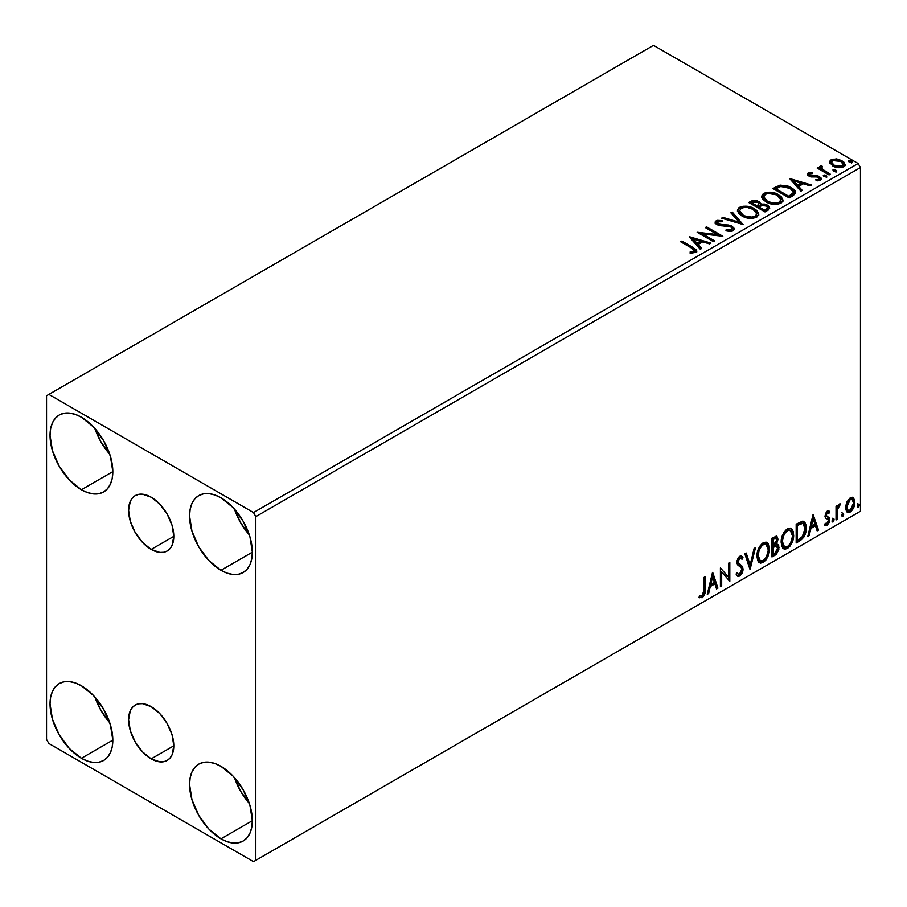 <?xml version="1.0" encoding="UTF-8"?>
<svg xmlns="http://www.w3.org/2000/svg" width="907" height="907" viewBox="0 0 907 907"><rect width="100%" height="100%" fill="white"/><g stroke="black" fill="none" stroke-linecap="round" stroke-linejoin="round"><path stroke-width="1.36" d="M151.186 549.415A31.972 18.457 60 0 1 130.313 521.242A31.972 18.457 60 0 1 135.211 495.63A31.972 18.457 60 0 1 151.186 497.217L159.836 504.19L167.171 514.088L172.069 525.38L173.793 536.366L151.186 549.415L142.535 542.431L135.211 532.545L130.313 521.242L128.59 510.267L130.313 501.265L132.399 497.966L135.211 495.63L138.635 494.36L142.535 494.202L151.186 497.217A31.972 18.457 60 0 1 172.069 525.38A31.972 18.457 60 0 1 167.171 550.991L163.748 552.261L159.836 552.42L151.186 549.415L173.793 536.366L172.069 545.356L169.983 548.667L167.171 550.991A31.972 18.457 60 0 1 151.186 549.415M151.186 758.864A31.972 18.457 60 0 1 130.313 730.691A31.972 18.457 60 0 1 135.211 705.079A31.972 18.457 60 0 1 151.186 706.655L159.836 713.639L167.171 723.537L172.069 734.829L173.793 745.815L151.186 758.864L142.535 751.88L135.211 741.983L130.313 730.691L128.59 719.716L130.313 710.714L132.399 707.415L135.211 705.079L138.635 703.809L142.535 703.651L151.186 706.655A31.972 18.457 60 0 1 172.069 734.829A31.972 18.457 60 0 1 167.171 760.44L163.748 761.71L159.836 761.869L151.186 758.864L173.793 745.815L172.069 754.805L169.983 758.116L167.171 760.44A31.972 18.457 60 0 1 151.186 758.864M234.482 777.673A44.398 25.634 -120 0 0 249.289 803.307L240.616 791.221L234.482 777.673M220.957 838.828A44.398 25.634 60 0 1 191.955 799.702A44.398 25.634 60 0 1 198.758 764.125A44.398 25.634 60 0 1 220.957 766.324L232.963 776.018L243.155 789.759L249.958 805.45L252.35 820.699L220.957 838.828L208.939 829.134L198.758 815.393L191.955 799.702L189.563 784.453L190.164 777.73L191.955 771.959L194.846 767.367L198.758 764.125L203.508 762.368L208.939 762.152L214.834 763.49L220.957 766.324A44.398 25.634 60 0 1 249.958 805.45A44.398 25.634 60 0 1 243.155 841.027L238.394 842.784L232.963 843L227.079 841.662L220.957 838.828L252.35 820.699L251.749 827.422L249.958 833.193L247.055 837.785L243.155 841.027A44.398 25.634 60 0 1 220.957 838.828M94.952 428.603A44.398 25.634 -120 0 0 109.758 454.237L101.085 442.151L94.952 428.603M81.426 489.746A44.398 25.634 60 0 1 52.425 450.62A44.398 25.634 60 0 1 59.227 415.043A44.398 25.634 60 0 1 81.426 417.243L93.444 426.948L103.625 440.677L110.427 456.368L112.819 471.629L81.426 489.746L69.408 480.052L59.227 466.311L52.425 450.62L50.032 435.371L50.633 428.648L52.425 422.877L55.327 418.286L59.227 415.043L63.989 413.286L69.408 413.07L75.304 414.408L81.426 417.243A44.398 25.634 60 0 1 110.427 456.368A44.398 25.634 60 0 1 103.625 491.945L98.863 493.714L93.444 493.93L87.548 492.592L81.426 489.746L112.819 471.629L112.219 478.352L110.427 484.111L107.525 488.703L103.625 491.945A44.398 25.634 60 0 1 81.426 489.746M234.482 509.156A44.398 25.634 -120 0 0 249.289 534.79L240.616 522.704L234.482 509.156M220.957 570.299A44.398 25.634 60 0 1 191.955 531.185A44.398 25.634 60 0 1 198.758 495.607A44.398 25.634 60 0 1 220.957 497.807L232.963 507.501L243.155 521.242L249.958 536.921L252.35 552.182L220.957 570.299L208.939 560.605L198.758 546.876L191.955 531.185L189.563 515.924L190.164 509.201L191.955 503.43L194.846 498.839L198.758 495.607L203.508 493.839L208.939 493.623L214.834 494.961L220.957 497.807A44.398 25.634 60 0 1 249.958 536.921A44.398 25.634 60 0 1 243.155 572.498L238.394 574.267L232.963 574.482L227.079 573.145L220.957 570.299L252.35 552.182L251.749 558.905L249.958 564.676L247.055 569.267L243.155 572.498A44.398 25.634 60 0 1 220.957 570.299M94.952 697.12A44.398 25.634 -120 0 0 109.758 722.754L101.085 710.669L94.952 697.12M81.426 758.275A44.398 25.634 60 0 1 52.425 719.149A44.398 25.634 60 0 1 59.227 683.572A44.398 25.634 60 0 1 81.426 685.771L93.444 695.465L103.625 709.206L110.427 724.897L112.819 740.146L81.426 758.275L69.408 748.57L59.227 734.84L52.425 719.149L50.032 703.9L50.633 697.166L52.425 691.406L55.327 686.814L59.227 683.572L63.989 681.815L69.408 681.588L75.304 682.926L81.426 685.771A44.398 25.634 60 0 1 110.427 724.897A44.398 25.634 60 0 1 103.625 760.474L98.863 762.231L93.444 762.447L87.548 761.109L81.426 758.275L112.819 740.146L112.219 746.869L110.427 752.64L107.525 757.232L103.625 760.474A44.398 25.634 60 0 1 81.426 758.275M763.773 196.774L765.383 194.325C769.658 192.851 773.637 193.202 777.299 195.39L780.859 199.721L779.158 202.272C774.929 203.735 770.995 203.383 767.356 201.218L763.773 196.774L763.773 197.851L767.356 202.284L765.281 200.776L763.785 197.669M46.54 395.769L46.54 739.477L48.876 743.502L253.506 861.65L860.46 511.231L255.831 860.312L255.831 516.605L860.46 167.523L860.46 511.231L860.46 167.523L858.124 163.498L253.506 512.568L48.876 394.42L653.494 45.35L858.124 163.498L653.494 45.35L46.54 395.769L46.54 739.477L48.876 743.502L253.506 861.65L255.831 860.312L255.831 516.605L253.506 512.568L48.876 394.42L46.54 395.769M852.455 497.353L853.6 498.102L850.233 497.784L846.855 502.013L845.709 506.265L845.902 509.859L847.263 512.104L849.179 512.455L851.288 511.242L853.702 507.591L854.677 504.201L854.757 501.038L853.6 498.102L852.172 497.285L850.233 497.784L846.855 502.013L845.641 507.591L847.501 512.274L850.233 512.002C853.328 509.405 854.848 506.163 854.825 502.285L852.943 497.558M836.039 519.96L837.286 519.235L837.683 508.748L840.211 503.873L838.726 504.655L837.286 507.523L837.286 505.505L836.039 506.219L836.039 519.96L837.286 519.235L837.49 509.791L840.415 503.929L839.463 504.009L837.286 507.523L837.286 505.505L836.039 506.219L836.039 519.96M827.966 512.455L826.504 512.104L829.043 513.158L829.78 511.548L828.613 510.8L829.78 511.548L827.365 510.992L826.322 511.922L824.996 516.502L825.676 518.237L828.227 519.507L828.431 521.468L826.991 523.736L825.279 523.282L824.565 524.972L827.139 525.346L829.429 522.081L829.554 518.362L826.651 516.4L826.243 514.847L827.161 512.84L829.043 513.158L829.78 511.548L827.365 510.992L824.973 515.97L825.381 517.863L828.227 519.507L828.522 520.641L826.991 523.736L825.279 523.282L824.565 524.972L825.109 525.47L824.18 524.938M799.963 540.787L803.931 536.967L805.892 531.491L805.835 524.609L804.928 522.477L803.012 521.219L796.176 524.178L796.176 542.976L799.963 540.787L799.033 540.255L796.176 541.898L799.033 540.255L799.963 540.787C804.305 537.602 806.38 533.35 806.198 528.033L803.919 521.536L802.514 521.196L796.176 524.178L796.176 542.976L799.963 540.787M771.97 556.955L776.46 554.132L778.841 549.563L778.682 545.424L776.494 544.2L778.025 539.314L776.528 536.15L771.97 538.157L771.97 556.955L775.224 555.073L779.068 547.522L777.877 544.438L776.494 544.2L778.025 539.314L776.891 536.298L771.97 538.157L771.97 556.955M750.055 569.607L755.486 547.669L754.114 548.463L750.157 565.004L746.2 553.032L744.84 553.814L750.055 569.607L755.486 547.669L754.114 548.463L750.157 565.004L746.2 553.032L744.84 553.814L750.055 569.607M721.677 585.99L721.677 572L729.818 581.285L729.818 562.487L728.559 563.213L728.559 577.237L720.419 567.918L720.419 586.716L721.677 585.99L720.419 585.639L721.677 585.99L721.677 572L729.818 581.285L729.818 562.487L728.559 563.213L728.559 577.237L720.419 567.918L720.419 586.716L721.677 585.99M699.138 597.316L702.211 597.713L701.281 597.169L703.73 593.926L704.251 588.87C704.762 591.988 703.764 594.754 701.281 597.169L702.211 597.713C704.694 595.298 705.691 592.532 705.181 589.403L704.251 588.87L704.251 577.249L704.251 588.87L705.181 589.403L705.181 576.716L703.934 577.43L703.707 593.371L702.199 595.786L699.773 595.502L699.138 597.316L702.211 597.713L704.864 593.756L705.181 576.716L703.934 577.43L703.934 589.935L702.199 595.786L699.773 595.502L699.138 597.316L699.762 597.747M712.494 572.498L707.279 594.3L708.639 593.518L710.306 586.523L714.886 583.881L716.553 588.949L717.913 588.155L712.698 572.374L707.279 594.3L708.639 593.518L710.306 586.523L714.886 583.881L716.553 588.949L717.913 588.155L712.494 572.498M740.928 558.088L738.865 557.635L740.928 558.088L741.983 559.324L742.958 557.601L741.665 556.116L739.817 556.24L736.903 562.306L737.55 564.789L741.507 568.065L741.915 569.675L739.636 574.165L738.355 574.222L737.085 572.51L736.076 574.052L737.618 576.194L739.727 576.047L741.801 573.814L742.958 570.854L742.697 566.682L738.752 563.315L738.162 561.501L739.432 558.429L740.883 558.066L741.983 559.324L742.958 557.601L740.883 555.912L739.069 556.807L737.074 560.685L737.062 563.689L741.302 567.759L741.903 570.004L740.996 572.77L739.398 574.29L738.026 573.961L737.085 572.51L736.076 574.052L736.801 575.401L737.856 576.308L739.727 576.047L737.176 575.854M756.937 556.308L757.764 560.764L760.463 563.134L763.218 562.487L765.984 559.914L768.456 555.05L769.385 550.73L769.125 545.81L767.957 543.361L765.927 542.091L762.39 543.27L759.715 546.365L757.674 551.15L756.937 556.308L759.522 562.782L763.218 562.487C767.458 558.814 769.544 554.313 769.465 548.996L766.903 542.443L763.127 542.783C758.91 546.49 756.846 551.003 756.937 556.308M781.154 542.329L781.981 546.796L784.668 549.154L787.435 548.508L790.201 545.935L792.661 541.071L793.591 536.751L793.33 531.831L792.162 529.382L790.133 528.112L786.607 529.291L783.92 532.386L781.879 537.182L781.154 542.329L783.727 548.803L787.435 548.508C791.675 544.835 793.75 540.334 793.67 535.017L791.108 528.464L787.333 528.804C783.115 532.511 781.063 537.023 781.154 542.329M813.08 514.416L807.865 536.23L809.225 535.436L810.903 528.452L815.472 525.811L817.139 530.867L818.511 530.085L813.08 514.416L807.865 536.23L809.225 535.436L810.903 528.452L815.472 525.811L817.139 530.867L818.511 530.085L813.08 514.416M832.07 520.924L832.671 522.001L833.567 521.48L833.907 518.827L832.887 518.929L832.127 520.346L833.114 521.888L834.157 519.722L833.114 518.759L832.07 520.924L833.114 521.888M841.673 515.38L842.263 516.457L843.17 515.936L843.499 513.294L842.478 513.385L841.73 514.802L842.716 516.344L843.759 514.178L842.716 513.215L841.673 515.38L842.716 516.344M857.319 506.344L857.92 507.421L858.816 506.9L859.156 504.247L858.135 504.349L857.387 505.766L858.373 507.308L859.417 505.142L858.373 504.179L857.319 506.344L858.373 507.308M829.746 162.818L833.873 166.525L840.88 167.67L844.916 165.346L843.771 162.013L838 159.156L832.286 159.224L830.279 160.392L829.599 161.99L832.751 165.947C836.095 167.92 839.667 168.214 843.465 166.831L845.052 164.609L841.934 160.652L836.481 158.906L831.152 159.723L829.599 163.045M829.066 174.915L830.313 174.189L821.821 168.827L821.22 167.523L822.411 166.707L821.742 165.63L819.837 166.48L820.166 168.328L818.42 167.319L817.162 168.044L829.066 174.915L830.313 174.189L822.434 169.405L821.742 165.63L819.701 167.013L820.166 168.328L818.42 167.319L817.162 168.044L829.066 174.915M809.815 174.802L810.212 176.423L809.815 173.725L812.672 173.532L812.389 172.511L812.389 173.498L812.389 172.511L808.024 173.101L807.423 174.201L808.5 175.777L811.255 176.933L816.765 176.91L818.953 177.863L818.772 179.405L815.801 179.677L816.175 180.731L819.463 180.55L821.198 179.325L820.982 177.874L818.533 176.173L809.951 175.187L809.588 173.906L812.672 173.532L812.389 172.511L808.284 172.931L808.284 174.008L810.416 173.52M792.979 195.742L795.541 193.27L795.122 190.958L792.65 188.429L787.786 185.958L780.224 185.13L772.923 188.52L789.203 197.919L792.979 195.742L795.643 192.613L791.289 187.556L779.85 185.209L772.923 188.52L789.203 197.919L792.979 195.742M760.735 204.494L758.796 201.331L758.796 202.408L754.93 201.241L751.019 202.25L758.796 202.408L758.796 201.331L751.019 201.173L751.019 202.25L749.647 203.043L751.019 202.25L751.019 201.173L748.717 202.499L764.986 211.898L769.658 208.542L769.385 206.853L767.469 205.141L764.34 204.052L760.735 204.222L759.692 201.944L756.007 200.311L752.776 200.39L748.717 202.499L764.986 211.898L768.252 210.016L769.748 208.02L767.469 205.141L760.792 203.792L760.792 204.869M743.082 224.551L732.232 212.023L730.861 212.805L739.25 222.226L722.947 217.374L721.587 218.168L743.082 224.551L732.232 212.023L730.861 212.805L739.25 222.226L722.947 217.374L721.587 218.168L743.082 224.551M714.693 240.933L702.585 233.949L722.834 236.239L706.553 226.841L705.306 227.566L717.448 234.573L697.166 232.26L713.446 241.659L714.693 240.933L702.585 233.949L722.834 236.239L706.553 226.841L705.306 227.566L717.448 234.573L697.166 232.26L713.446 241.659L714.693 240.933M691.508 248.03L694.501 250.808L690.08 252.021L690.692 253.11L695.646 252.418L696.746 251.103L696.202 249.674L681.928 241.058L680.681 241.784L691.508 248.03C693.878 248.96 694.705 250.105 693.968 251.454L690.08 252.021L690.692 253.11L695.646 252.418L696.757 250.922L692.925 247.407L681.928 241.058L680.681 241.784L691.508 248.03M689.241 236.84L700.295 249.255L701.655 248.461L698.118 244.482L702.687 241.852L709.58 243.892L710.941 243.11L689.445 236.716L700.295 249.255L701.655 248.461L698.118 244.482L702.687 241.852L709.58 243.892L710.941 243.11L689.241 236.84M733.173 230.752L734.251 228.417L731.813 226.013L728.502 225.015L719.909 224.551L717.584 223.462L717.8 221.796L722.063 221.739L722.04 220.605L717.46 220.356L715.238 221.762L715.884 223.848L718.48 225.344L730.929 226.931L732.221 228.349L731.643 229.686L726.144 229.743L725.951 230.809L731.541 231.319L733.173 230.752L734.353 229.052L732.198 226.228L718.219 223.938L717.8 221.796L722.063 221.739L722.04 220.605L716.145 220.82L715.124 222.34L717.04 224.698L730.929 226.931L732.255 228.632L731.416 229.845L726.144 229.743L725.951 230.809L733.173 230.752M741.903 215.923L747.005 217.907L753.082 218.315L757.345 216.739L758.728 213.916L756.903 210.515L753.581 208.225L749.205 206.615L743.06 206.218L738.774 207.816L737.448 210.141L738.525 213.134L741.903 215.923C746.472 218.621 751.393 219.052 756.665 217.192L758.74 214.188L754.341 208.644C749.726 205.889 744.76 205.458 739.454 207.363L737.436 210.39L741.903 215.923M766.109 201.944L771.211 203.928L777.288 204.336L781.551 202.76L782.934 199.937L781.12 196.547L776.993 193.86L771.415 192.284L767.265 192.239L763.309 193.61L761.653 196.161L762.73 199.155L766.109 201.944C770.678 204.653 775.61 205.073 780.87 203.213L782.945 200.209L778.546 194.665C773.932 191.91 768.977 191.479 763.66 193.395L761.642 196.411L766.109 201.944M789.827 178.77L800.892 191.173L802.253 190.391L798.704 186.411L803.273 183.77L810.166 185.822L811.527 185.028L790.031 178.645L800.892 191.173L802.253 190.391L798.704 186.411L803.273 183.77L810.166 185.822L811.527 185.028L789.827 178.77M823.953 176.536L825.767 176.899L826.674 176.003L824.214 174.96L823.307 175.482L823.953 176.536L826.345 176.718L826.039 175.334L823.635 175.153L823.953 176.536L823.635 175.153M833.544 170.992L835.37 171.355L836.265 170.459L833.816 169.416L832.909 169.938L833.544 170.992L835.948 171.174L835.63 169.79L833.238 169.609L833.544 170.992L833.238 169.609M849.201 161.956L851.015 162.319L851.922 161.423L849.462 160.38L848.567 160.902L849.201 161.956L851.605 162.138L851.288 160.754L848.884 160.573L849.201 161.956L848.884 160.573M696.735 251.761L694.445 249.402L681.611 242.316L681.928 241.058L681.928 242.135L692.925 248.484L692.925 247.407L692.925 248.484L696.644 251.432M694.501 251.59L693.481 252.747L690.08 253.087L692.914 252.872L692.914 251.795L692.914 252.872L693.968 252.531L693.968 251.454M690.318 238.053L709.716 243.813L690.318 238.053M698.118 245.559L698.118 244.482L698.118 245.559L701.032 248.824L698.118 245.559M693.265 240.128L696.984 244.289L700.487 242.271L700.487 241.194L700.487 242.271L696.984 244.289L696.984 243.212L696.984 244.289L693.265 240.128L693.265 239.051L700.487 241.194L696.984 243.212L693.265 239.051L693.265 240.128M699.127 233.394L717.448 235.65L717.448 234.573L717.448 235.65L699.127 233.394M706.236 228.099L706.553 226.841L706.553 227.918L720.906 236.205L706.236 228.099M702.585 235.015L702.585 233.949L702.585 235.015L713.764 241.477L702.585 235.015M732.244 229.822L731.144 231.047L728.809 231.285L726.144 230.82L726.144 229.743L726.144 230.82L731.416 230.911L732.255 228.632M715.215 222.884L716.145 220.82L716.145 221.898L722.04 221.671L722.04 220.605L722.04 221.739L717.46 221.433L715.124 223.371M717.188 223.712L717.8 221.796M717.8 222.873L718.219 225.004L718.219 223.938L718.219 225.004L721.076 225.786L721.076 224.709L721.076 225.786L724.24 225.832L724.24 224.755L724.24 225.832L732.198 227.294L732.198 226.228L734.273 229.562M734.251 229.482L730.486 226.557L719.909 225.628L717.584 224.539L717.267 223.383M722.811 218.53L722.947 217.374L722.947 218.451L739.25 223.292L739.25 222.226L739.25 223.292L722.811 218.53M731.496 213.519L732.232 212.023L732.232 213.1L742.209 224.29L732.232 213.1L731.496 213.519M737.482 210.946L739.454 207.363L739.454 208.44C744.76 206.535 749.726 206.955 754.341 209.721L754.341 208.644L754.341 209.721L758.694 214.71M741.132 207.703L738.774 208.893L737.448 211.218M758.728 214.993L756.903 211.592L752.787 208.916L747.209 207.34L742.232 207.42M756.642 214.959L755.939 216.546L753.626 217.895L747.209 217.873L742.028 215.549L740.316 213.893L739.579 211.637M739.568 210.753L739.568 211.83L743.139 216.263L743.139 215.186L743.139 216.263C746.79 218.44 750.724 218.791 754.953 217.329L754.953 216.251C750.724 217.714 746.79 217.363 743.139 215.186L739.568 210.753L741.178 208.304C745.452 206.83 749.42 207.181 753.082 209.37L756.653 213.701L754.953 217.329L756.653 213.701M760.735 204.222L760.735 205.288L767.469 206.206L767.469 205.141L767.469 206.206L769.658 208.542M769.68 208.587L766.03 205.549L760.735 205.288M769.385 207.93L768.909 207.295M762.515 205.027L761.608 205.129M767.628 208.735L764.578 211.286L758.524 207.794L758.524 206.717L761.336 205.311L766.211 205.855L767.628 207.669L766.007 210.458L767.628 208.746L767.628 207.669L764.578 210.209L764.578 211.286L766.007 210.458L766.007 209.392L764.578 210.209L758.524 206.717L758.524 207.794L764.578 211.286L764.578 210.209L758.524 206.717L763.932 205.107L766.506 206.048L767.628 207.658M758.887 205.299L756.857 206.83L751.631 203.814L751.631 202.749L752.935 201.989L757.572 202.08L758.978 203.814L757.492 206.456L758.978 203.814M757.492 205.39L756.857 206.83L757.492 205.39L756.857 205.753L751.631 202.749L751.631 203.814L756.857 206.83L756.857 205.753L751.631 202.749L754.613 201.399L757.084 201.819L758.978 203.758L757.492 205.39M761.687 196.966L763.66 193.395L763.66 194.461C768.977 192.556 773.932 192.987 778.546 195.742L778.546 194.665L778.546 195.742L782.9 200.73M765.338 193.735L762.447 195.424L761.653 197.238M782.934 201.014L781.12 197.613L776.993 194.937L771.415 193.361L766.449 193.44M780.848 200.98L779.714 202.987L776.279 204.234L771.426 203.894L767.356 202.284C770.995 204.46 774.929 204.812 779.158 203.349L780.859 199.721M779.158 202.272L779.158 203.349L779.158 202.272L773.002 203.1L767.356 201.218L767.356 202.284L767.356 201.218L764.011 197.93L763.898 196.014L765.383 194.325L768.297 193.452L776.052 194.744L780.644 198.678L780.712 200.594L779.158 202.272M795.122 192.035L791.289 188.633L784.566 186.218L779.204 186.434L773.852 189.064L775.383 188.18L775.383 187.103L775.383 188.18L779.85 186.275L779.85 185.209L779.85 186.275L791.289 188.633L791.289 187.556L791.289 188.633L795.575 193.146M793.421 193.18L790.961 196.037M790.133 196.536L790.133 195.459L788.784 196.241L788.784 197.307L790.133 196.536L793.069 194.359L793.069 193.282L788.784 197.307L775.848 189.835L788.784 197.307L788.784 196.241L775.848 188.769L775.848 189.835L775.848 188.769L780.723 186.479L790.031 188.282L793.421 192.159L793.069 194.359L793.421 192.159M790.904 179.983L810.302 185.742L790.904 179.983M798.704 187.488L798.704 186.411L798.704 187.488L801.618 190.753L798.704 187.488M793.852 182.046L797.57 186.207L801.074 184.189L801.074 183.112L801.074 184.189L797.57 186.207L797.57 185.141L797.57 186.207L793.852 182.046L793.852 180.969L801.074 183.112L797.57 185.141L793.852 180.969L793.852 182.046M809.418 175.38L809.815 173.725M811.595 175.799L810.212 175.357L810.212 176.423L811.595 176.876L811.595 175.799L811.595 176.876L814.067 176.865L814.067 175.788L811.595 175.799M817.32 175.833L814.067 175.788L814.067 176.865L817.32 176.91L817.32 175.833L817.32 176.91L819.577 177.738L819.577 176.661L817.32 175.833M817.434 180.822L818.772 180.482L818.772 179.405L815.801 179.677L816.175 180.731L820.37 180.176L821.3 178.86L819.577 176.661L821.186 179.359M807.547 174.7L808.284 172.931L807.423 174.144L809.021 176.105L811.255 176.933L816.946 176.933L818.386 177.421L818.772 180.482L819.304 178.645L818.772 179.405M811.312 173.52L807.513 174.768M819.259 179.461L817.354 180.822M821.209 179.427L817.944 177.058L810.518 176.582L809.588 174.983M823.579 176.264L826.039 176.4L826.039 175.334L826.345 177.795M826.345 176.718L826.039 175.334M826.447 176.706L823.533 176.298M818.091 168.577L818.42 167.319L818.42 168.396L820.166 169.405L820.166 168.328L820.166 169.405L818.091 168.577M819.815 167.602L820.393 165.936L820.393 167.013L821.742 166.695L821.742 165.63L821.821 166.82L819.724 167.863M821.22 168.691L821.64 166.899M821.64 167.976L822.434 170.482L822.434 169.405L822.434 170.482L826.311 172.954L826.311 171.876L826.311 172.954L829.383 174.722L822.864 170.822L821.22 168.6M833.17 170.72L835.63 170.867L835.63 169.79L835.948 172.251M835.948 171.174L835.63 169.79M836.039 171.174L833.125 170.754M832.297 160.29L829.656 162.512L831.152 159.723L831.152 160.8L836.481 159.983L836.481 158.906L836.481 159.983L841.934 161.729L841.934 160.652L841.934 161.729L844.984 165.131L843.771 163.09L840.744 161.117L833.465 160.017M843.057 164.972L842.002 167.069L837.819 167.614L833.25 165.822L831.606 162.795M831.549 162.149L834.009 166.31L834.009 165.233L834.009 166.31L842.002 167.069L842.002 165.992L834.009 165.233L831.549 162.149L832.615 160.573L840.687 161.378L843.113 164.348L842.002 167.069L843.113 164.348M848.827 161.684L851.288 161.831L851.288 160.754L851.605 163.215M851.605 162.138L851.288 160.754M851.696 162.126L848.782 161.718M700.487 241.194L696.984 243.212L693.265 239.051L700.487 241.194M753.082 209.37L755.916 211.739L756.608 214.165L755.236 216.07L752.073 217.136L744.375 215.832L741.076 213.678L739.59 211.15L740.634 208.667L744.091 207.431L747.402 207.465L753.082 209.37M775.848 188.769L780.723 186.479L785.791 186.581L791.811 189.506L793.342 192.703L788.784 196.241L775.848 188.769M801.074 183.112L797.57 185.141L793.852 180.969L801.074 183.112M840.687 161.378L842.58 162.965L843.034 164.87L840.041 166.593L834.417 165.459L831.549 162.274L832.241 160.822L834.599 159.995L840.687 161.378M698.832 597.214L701.281 597.169L699.263 597.407M712.278 573.383L716.984 587.623L717.913 588.155L716.258 588.042L716.984 587.623L712.278 573.383M713.945 583.348L714.886 583.881L713.945 583.348L709.376 585.99L710.306 586.523L709.376 585.99L707.709 592.974L708.639 593.518L707.573 593.053L709.376 585.99L713.945 583.348M711.666 576.433L709.909 583.757L710.839 584.289L709.909 583.757L711.666 576.433L712.596 576.965L714.342 582.271L710.839 584.289L712.596 576.965L711.666 576.433M720.419 568.031L728.559 577.237L720.419 568.031M728.877 563.032L728.877 580.673L728.877 563.032M729.001 580.82L729.818 581.285L729.001 580.82M720.748 571.467L721.677 572L720.748 571.467L720.748 585.457L720.748 571.467M736.745 573.031L738.355 574.222M742.028 557.068L741.28 558.383L742.028 557.068M738.162 561.501L739.795 558.168L738.865 557.635L737.232 560.957L738.922 563.496L738.162 561.501M740.463 564.471L737.981 562.952L740.463 564.471L743.173 568.972L740.463 564.471M739.727 576.047L743.173 568.972L742.243 568.44L738.797 575.503L739.727 576.047M736.926 575.775L739.568 574.947L742.028 570.322L741.767 566.149L737.278 561.592L737.867 558.667L739.953 557.522M742.028 566.83L741.767 566.149M737.788 573.825L736.575 572.77M745.565 553.395L749.227 564.471L750.157 565.004L749.227 564.471L745.565 553.395M754.25 548.384L749.545 568.054L754.25 548.384M766.426 542.227L768.535 548.452L769.465 548.996L768.535 548.452C768.614 553.78 766.528 558.27 762.288 561.943L763.218 562.487L759.068 562.476M758.422 562.136L762.288 561.943L766.154 557.624L768.456 550.186L767.707 543.917M760.043 560.537L757.538 557.556L757.901 550.674L761.086 545.028L763.411 543.678L765.361 544.03M766.177 544.495L762.254 544.132L766.177 544.495L768.206 549.71C768.297 553.996 766.619 557.624 763.184 560.583L760.259 560.798L758.195 555.583L757.266 555.039L759.329 560.254L760.259 560.798M758.195 555.583C758.116 551.309 759.783 547.681 763.184 544.676L762.254 544.132C758.853 547.136 757.186 550.776 757.266 555.039L758.195 555.583L759.08 550.447L761.472 546.139L763.762 544.393L766.29 544.563L767.934 547.17L768.195 550.402L767.039 555.606L765.406 558.508L763.184 560.583L760.973 561.07L759.386 560.038L758.195 555.583M776.381 536.116L777.095 538.781L778.025 539.314L777.095 538.781L776.392 542.148M775.576 543.667L776.494 544.2L775.576 543.667M777.356 544.245L778.138 546.978L779.068 547.522L778.138 546.978L774.295 554.54L775.224 555.073L774.295 554.54L771.97 555.878L775.53 553.587L777.174 551.184L778.138 546.978L777.231 544.109M776.256 542.465L777.095 538.781L776.177 535.901M777.038 537.908L776.88 537.114M775.848 546.014L777.537 546.808L777.537 549.993L776.188 552.363L773.217 554.302L773.217 547.306L772.288 546.774L772.288 553.758L773.217 554.302L773.217 547.306L776.959 546.15L774.918 545.481L775.848 546.014L774.918 545.481L772.923 546.411L773.852 546.944L772.288 546.774L773.217 547.306L775.848 546.014L777.809 548.236L774.657 553.474L773.217 554.302L772.288 553.758L772.288 546.774L775.134 545.447L776.607 546.275M776.143 538.293L775.202 537.749L773.592 538.078L774.521 538.611L773.592 538.078L772.288 538.826L773.217 539.359L776.143 538.293L776.766 540.073L773.217 545.379L772.288 544.846L772.288 538.826L775.292 537.817M773.217 545.379L773.217 539.359L772.288 538.826L772.288 544.846L773.217 545.379L773.217 539.359L776.086 538.27L776.539 541.717L775.564 543.678L773.217 545.379M790.632 528.248L792.741 534.472L793.67 535.017L792.741 534.472C792.82 539.801 790.745 544.291 786.505 547.964L787.435 548.508L783.274 548.497M782.628 548.168L786.505 547.964L790.371 543.656L792.661 536.218L791.913 529.937M784.26 546.558L781.743 543.588L782.356 535.935L785.87 530.55L787.616 529.699L789.566 530.051M790.382 530.516L786.46 530.164L790.382 530.516L792.423 535.731C792.503 540.028 790.825 543.644 787.389 546.604L784.464 546.819L782.401 541.604L781.471 541.071L783.535 546.286L784.464 546.819M782.401 541.604C782.322 537.341 783.988 533.701 787.389 530.697L786.46 530.164C783.058 533.169 781.392 536.797 781.471 541.071L782.401 541.604L783.285 536.479L785.689 532.171L787.979 530.414L790.496 530.584L792.14 533.203L792.401 536.422L791.244 541.638L789.623 544.529L787.389 546.604L785.19 547.102L783.591 546.059L782.401 541.604M803.443 521.321L805.269 527.489L806.198 528.033L805.269 527.489C805.45 532.806 803.375 537.057 799.033 540.255L802.457 537.284L804.77 531.865L805.087 524.994L803.353 521.242M803.16 523.611L800.926 522.817L801.856 523.35L800.926 522.817L797.321 524.371L798.251 524.904L796.493 524.847L797.434 525.38L801.856 523.35L803.16 523.611L804.94 528.747L802.128 537.137L797.434 540.323L796.493 539.79L797.434 540.323L797.434 525.38L796.493 524.847L796.493 539.79L796.493 524.847L800.496 522.897L802.4 523.192M812.865 515.301L817.581 529.541L818.511 530.085L816.844 529.971L817.581 529.541L812.865 515.301M814.543 525.278L815.472 525.811L814.543 525.278L809.974 527.908L810.903 528.452L809.974 527.908L808.296 534.903L809.225 535.436L808.16 534.983L809.974 527.908L814.543 525.278M812.253 518.351L810.507 525.675L811.436 526.207L810.507 525.675L812.253 518.351L813.182 518.895L814.939 524.189L811.436 526.207L813.182 518.895L812.253 518.351M829.78 511.548L828.159 510.471M828.851 511.015L828.182 512.478L828.851 511.015M827.433 512.636L826.504 512.104L825.302 514.643L826.232 515.187L827.433 512.636L829.043 513.158M824.565 524.972L827.139 525.346L826.209 524.802L828.204 522.319L828.851 519.314L826.209 524.802L827.139 525.346L829.78 519.847L828.851 519.314L828.431 517.421L828.851 519.314L829.78 519.847L829.361 517.965L825.302 514.643L826.504 516.298M829.361 517.965L826.526 516.253M826.209 524.802L824.69 525.13L826.209 524.802M825.381 517.863L828.227 519.507M825.96 518.316L827.014 518.713M825.597 515.72L825.597 513.26L827.445 512.058M832.184 518.214L833.114 518.759M834.157 519.722L833.227 519.178L832.116 521.389M832.07 521.412L833.17 518.679M836.356 506.038L837.286 507.523L836.356 506.038M838.159 505.403L839.236 504.156L838.896 505.188L839.825 505.732L838.238 505.335M837.002 507.353L836.56 509.258L837.49 509.791L836.56 509.258L836.356 514.088L837.286 514.62L836.356 514.088L836.356 518.702L837.286 519.235L836.039 518.883L837.07 507.138M841.787 512.682L842.716 513.215M843.759 514.178L842.83 513.645L841.719 515.845M841.662 515.868L842.773 513.135M853.6 498.102L852.671 497.569L853.895 501.752L854.825 502.285L853.895 501.752C853.918 505.63 852.387 508.872 849.303 511.469L850.233 512.002L847.059 511.933M846.333 511.571L847.66 512.002L849.836 511.129L852.773 507.058L853.872 501.118L852.365 497.274M847.818 510.108L846.152 508.045L846.39 503.385L848.51 499.542L851.378 498.941M852.115 499.349L849.303 498.941L852.115 499.349L853.566 503.022L850.233 510.324L848.249 510.46L845.959 506.344L848.249 510.46M846.889 506.877L850.233 499.474L849.303 498.941L845.959 506.344L846.889 506.877L848.737 500.902L850.63 499.281L852.308 499.474L853.555 503.487L851.718 508.929L848.737 510.652L847.319 509.303L846.889 506.877M857.432 503.634L858.373 504.179M859.417 505.142L858.487 504.598L857.376 506.809M857.319 506.832L858.419 504.099M714.342 582.271L710.839 584.289L712.596 576.965L714.342 582.271M797.434 525.38L802.65 523.407L804.294 524.972L804.94 528.747L804.362 532.965L802.865 536.207L797.434 540.323L797.434 525.38M814.939 524.189L811.436 526.207L813.182 518.895L814.939 524.189M253.506 512.568L858.124 163.498L860.46 167.523L255.831 516.605L253.506 512.568M255.831 860.312L860.46 511.231L255.831 860.312M696.757 250.922L696.757 251.999M758.74 214.188L758.74 215.265M782.945 200.209L782.945 201.286M807.423 174.144L807.423 175.21M826.708 176.196L826.708 177.273M836.299 170.652L836.299 171.729M845.052 164.609L845.052 165.686M851.956 161.616L851.956 162.693M759.522 562.782L758.592 562.249M783.727 548.803L782.798 548.27M828.465 512.648L827.535 512.104M826.935 516.616L826.005 516.072M827.898 519.223L826.969 518.691M847.501 512.274L846.571 511.729"/></g></svg>
